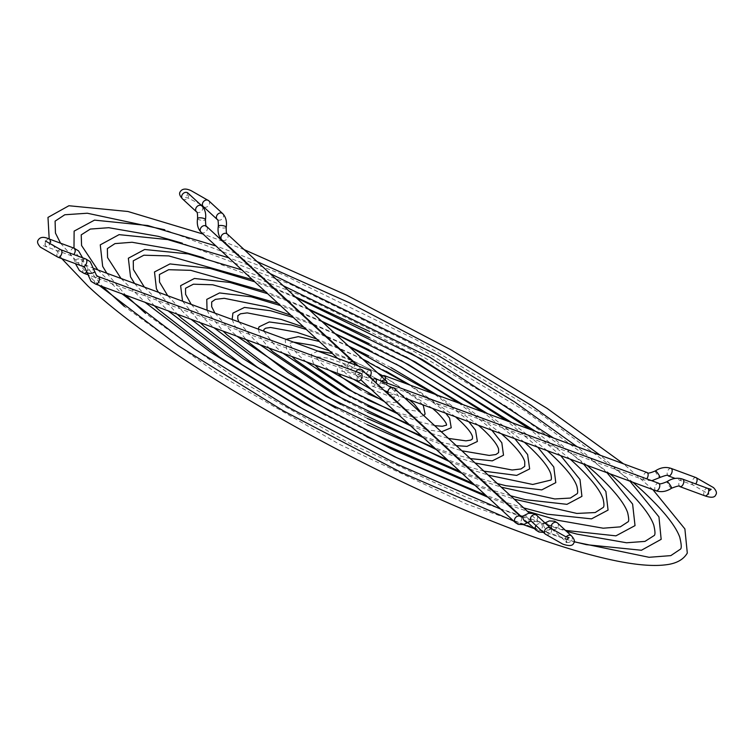<?xml version="1.0" encoding="UTF-8"?>
<svg xmlns="http://www.w3.org/2000/svg" width="754" height="754" viewBox="0 0 754 754"><rect width="100%" height="100%" fill="white"/><g stroke="black" fill="none" stroke-linecap="round" stroke-linejoin="round"><path stroke-width="0.57" stroke-dasharray="3.77 2.83" d="M98.727 285.116L98.152 284.908L98.727 285.116M652.455 489.431L651.824 489.073L652.455 489.431M514.68 521.57L514.039 521.202L514.68 521.57M121.074 293.363L121.658 293.579L121.074 293.363M629.533 480.967L628.893 480.618L629.533 480.967M501.825 509.695L501.184 509.318L501.825 509.695M144.005 301.817L144.579 302.034L144.005 301.817M606.602 472.504L605.952 472.174L606.602 472.504M488.96 497.81L488.328 497.433L488.96 497.81M167.247 310.394L167.727 310.573L167.247 310.394M475.962 485.746L475.312 485.453L475.962 485.746M190.187 318.857L190.668 319.036L190.187 318.857M463.097 473.861L462.447 473.559L463.097 473.861M213.618 327.5L213.137 327.321L213.618 327.5M450.232 461.976L449.572 461.665L450.232 461.976M236.096 335.794L236.577 335.973L236.096 335.794M437.282 450.006L436.764 449.836L437.282 450.006M259.564 344.446L259.084 344.267L259.564 344.446M424.464 438.168L423.805 437.848L424.464 438.168M282.59 352.938L282.1 352.759L282.59 352.938M411.561 426.246L410.883 425.916L411.561 426.246M305.681 361.458L305.2 361.279L305.681 361.458M398.546 414.21L397.999 414.012L398.546 414.21M353.032 378.923L352.504 378.734L353.032 378.923M372.099 389.809L371.345 389.366L372.099 389.809M328.48 369.865L328.97 370.054L328.48 369.865M385.558 402.231L384.86 401.863L385.558 402.231M354.088 361.628L353.381 361.26L354.088 361.628M409.959 393.465L410.459 393.645L409.959 393.465M366.934 373.72L367.5 374.107L366.934 373.72M385.907 384.587L386.434 384.785L385.907 384.587M433.248 402.052L433.738 402.231L433.248 402.052M456.349 410.572L456.83 410.751L456.349 410.572M315.144 325.634L314.484 325.323L315.144 325.634M479.374 419.073L479.855 419.243L479.374 419.073M502.353 427.546L502.843 427.725L502.353 427.546M525.321 436.019L525.802 436.198L525.321 436.019M276.501 289.932L275.851 289.621L276.501 289.932M548.271 444.483L548.752 444.662L548.271 444.483M263.636 278.038L262.986 277.736L263.636 278.038M571.212 452.947L571.692 453.126L571.212 452.947M250.611 266.068L249.989 265.691L250.611 266.068M132.977 291.317L132.336 291.025L132.977 291.317M594.35 461.486L594.925 461.693L594.35 461.486M617.281 469.94L617.856 470.157L617.281 469.94M224.909 242.298L224.258 241.93L224.909 242.298M87.115 274.428L86.493 274.07L87.115 274.428M640.203 478.394L640.787 478.611L640.203 478.394M381.844 376.84A3.996 2.243 -69.8 0 0 381.166 382.844A3.996 2.243 -69.8 0 0 381.609 383.117A3.996 2.243 -69.8 0 0 385.181 379.912M372.73 379.941A3.996 2.243 -69.8 0 0 372.137 380.864A3.996 2.243 -69.8 0 0 372.495 386.218A3.996 2.243 -69.8 0 0 375.615 384.078A3.996 2.243 -69.8 0 0 376.067 383.013M358.207 380.949A3.996 2.243 110.2 0 1 357.773 380.676A3.996 2.243 110.2 0 1 357.66 376.001A3.996 2.243 110.2 0 1 360.978 373.456M369.545 376.991A3.996 2.243 110.2 0 1 367.321 377.848A3.996 2.243 110.2 0 1 366.972 372.495A3.996 2.243 110.2 0 1 370.091 370.355M349.281 362.674A3.996 3.214 132.7 0 0 348.376 368.31A3.996 3.214 132.7 0 0 349.262 368.857A3.996 3.214 132.7 0 0 354.682 364.672M381.675 381.09A3.996 3.214 132.7 0 0 380.384 382.646A3.996 3.214 132.7 0 0 380.77 386.717A3.996 3.214 132.7 0 0 386.576 384.926A3.996 3.214 132.7 0 0 387.075 383.079M394.201 388.253A3.996 3.214 -47.3 0 1 394.257 392.872A3.996 3.214 -47.3 0 1 389.667 394.662A3.996 3.214 -47.3 0 1 388.781 394.125M361.816 369.846A3.996 3.214 -47.3 0 1 362.203 373.927A3.996 3.214 -47.3 0 1 356.388 375.718A3.996 3.214 -47.3 0 1 356.001 371.637A3.996 3.214 -47.3 0 1 356.011 371.618M655.386 470.901A3.996 0.641 -124.5 0 0 656.451 473.54A3.996 0.641 -124.5 0 0 659.184 477.094A3.996 0.641 -124.5 0 0 659.901 477.489M671.041 468.385A3.996 2.243 -69.8 0 0 667.921 470.534A3.996 2.243 -69.8 0 0 667.837 475.614A3.996 2.243 -69.8 0 0 668.28 475.887M647.007 472.504A3.996 2.243 -69.8 0 0 643.69 475.048A3.996 2.243 -69.8 0 0 643.803 479.723A3.996 2.243 -69.8 0 0 644.246 479.996A3.996 2.243 -69.8 0 0 646.715 478.856M695.97 477.584A3.996 2.243 -69.8 0 0 692.851 479.723A3.996 2.243 -69.8 0 0 693.209 485.076A3.996 2.243 -69.8 0 0 695.678 483.936M671.541 488.243A3.996 0.641 55.5 0 1 670.824 487.847A3.996 0.641 55.5 0 1 668.091 484.294A3.996 0.641 55.5 0 1 667.026 481.655M679.919 486.641A3.996 2.243 110.2 0 1 679.477 486.368A3.996 2.243 110.2 0 1 679.561 481.288A3.996 2.243 110.2 0 1 682.681 479.139M655.886 490.75A3.996 2.243 110.2 0 1 655.443 490.477A3.996 2.243 110.2 0 1 655.528 485.397A3.996 2.243 110.2 0 1 658.647 483.257M86.663 271.77A3.996 1.885 176.2 0 1 89.698 269.725A3.996 1.885 176.2 0 1 94.231 270.498A3.996 1.885 176.2 0 1 94.636 271.233M82.959 266.435A3.996 2.243 110.2 0 1 82.516 266.153A3.996 2.243 110.2 0 1 82.601 261.082A3.996 2.243 110.2 0 1 85.72 258.933M95.57 284.07A3.996 2.243 110.2 0 1 95.136 283.796A3.996 2.243 110.2 0 1 95.023 279.121A3.996 2.243 110.2 0 1 98.34 276.567M58.03 257.237A3.996 2.243 110.2 0 1 57.672 251.883A3.996 2.243 110.2 0 1 60.791 249.744M75.419 261.751A3.996 1.885 -3.8 0 0 79.962 262.524A3.996 1.885 -3.8 0 0 82.997 260.479A3.996 1.885 -3.8 0 0 82.601 259.744A3.996 1.885 -3.8 0 0 78.058 258.971A3.996 1.885 -3.8 0 0 75.023 261.016A3.996 1.885 -3.8 0 0 75.419 261.751M74.081 248.179A3.996 2.243 -69.8 0 0 70.961 250.328A3.996 2.243 -69.8 0 0 70.876 255.399A3.996 2.243 -69.8 0 0 71.319 255.681A3.996 2.243 -69.8 0 0 73.788 254.532M86.663 271.817A3.996 2.243 -69.8 0 0 87.059 271.167A3.996 2.243 -69.8 0 0 87.144 266.087A3.996 2.243 -69.8 0 0 86.701 265.813A3.996 2.243 -69.8 0 0 83.581 267.962A3.996 2.243 -69.8 0 0 83.496 273.042A3.996 2.243 -69.8 0 0 83.939 273.316M197.557 218.537A3.996 1.188 -172 0 0 199.047 219.716A3.996 1.188 -172 0 0 203.156 220.394A3.996 1.188 -172 0 0 205.465 219.65M196.521 211.846A3.996 3.214 132.7 0 0 197.407 212.383A3.996 3.214 132.7 0 0 202.326 210.055A3.996 3.214 132.7 0 0 201.94 205.974M201.082 232.213A3.996 3.214 132.7 0 0 201.978 232.75A3.996 3.214 132.7 0 0 206.568 230.969A3.996 3.214 132.7 0 0 206.511 226.341M182.534 198.924A3.996 3.214 132.7 0 0 188.349 197.133A3.996 3.214 132.7 0 0 187.953 193.052M226.219 227.303A3.996 1.188 8 0 1 223.91 228.047A3.996 1.188 8 0 1 219.8 227.378A3.996 1.188 8 0 1 218.311 226.191M222.694 213.627A3.996 3.214 -47.3 0 1 223.08 217.708A3.996 3.214 -47.3 0 1 218.16 220.036A3.996 3.214 -47.3 0 1 217.265 219.499M227.256 234.004A3.996 3.214 -47.3 0 1 227.651 238.076A3.996 3.214 -47.3 0 1 222.722 240.413A3.996 3.214 -47.3 0 1 221.836 239.866M546.367 523.323A3.996 2.432 -128.4 0 1 549.487 526.405A3.996 2.432 -128.4 0 1 549.261 529.732A3.996 2.432 -128.4 0 1 547.187 529.883A3.996 2.432 -128.4 0 1 544.068 526.801A3.996 2.432 -128.4 0 1 544.294 523.474A3.996 2.432 -128.4 0 1 546.367 523.323M557.479 522.974A3.996 3.214 -47.3 0 1 557.875 527.055A3.996 3.214 -47.3 0 1 552.946 529.383A3.996 3.214 -47.3 0 1 552.06 528.846M536.047 525.566A3.996 3.214 -47.3 0 1 540.609 523.813A3.996 3.214 -47.3 0 1 541.495 524.35A3.996 3.214 -47.3 0 1 541.551 528.978A3.996 3.214 -47.3 0 1 536.961 530.759A3.996 3.214 -47.3 0 1 536.075 530.222M571.466 535.896A3.996 3.214 -47.3 0 1 571.852 539.977A3.996 3.214 -47.3 0 1 566.047 541.768A3.996 3.214 -47.3 0 1 565.651 537.687A3.996 3.214 -47.3 0 1 566.207 536.857M528.507 522.079A3.996 2.432 51.6 0 0 528.733 518.752A3.996 2.432 51.6 0 0 525.613 515.661A3.996 2.432 51.6 0 0 523.549 515.811M531.306 521.193A3.996 3.214 132.7 0 0 532.192 521.73A3.996 3.214 132.7 0 0 537.121 519.402A3.996 3.214 132.7 0 0 536.735 515.321M515.321 522.569A3.996 3.214 132.7 0 0 516.207 523.106A3.996 3.214 132.7 0 0 521.137 520.778A3.996 3.214 132.7 0 0 520.741 516.697M545.293 534.105A3.996 3.214 132.7 0 0 551.099 532.315A3.996 3.214 132.7 0 0 550.712 528.243M208.707 200.715A3.996 3.214 -47.3 0 1 209.103 204.786A3.996 3.214 -47.3 0 1 203.288 206.577M49.151 238.99A3.996 2.243 -69.8 0 0 46.032 241.129A3.996 2.243 -69.8 0 0 46.39 246.483A3.996 2.243 -69.8 0 0 49.51 244.343A3.996 2.243 -69.8 0 0 49.632 244.098M704.849 495.83A3.996 2.243 110.2 0 1 704.49 490.477A3.996 2.243 110.2 0 1 707.61 488.338M60.546 243.193L93.326 280.092L99.179 285.398M513.615 520.986L523.37 524.652M534.379 528.648L574.19 541.815M652.889 489.648L623.501 463.833M97.822 269.923L122.101 293.853M500.75 509.101L520.383 516.367M521.523 516.773L566.433 531.25M629.967 481.193L600.354 455.293M121.026 278.48L145.032 302.307M487.895 497.225L507.527 504.492M508.658 504.888L527.3 511.24M607.036 472.73L577.168 446.736M144.344 287.076L168.076 310.808M474.945 485.256L494.586 492.532M495.717 492.937L514.256 499.186M583.681 464.115L553.53 438.017M167.699 295.7L184.937 313.824L191.016 319.272M462.079 473.371L481.731 480.647M482.852 481.052L501.259 487.178M560.74 455.661L530.185 429.412M191.196 304.362L207.85 322.269L213.966 327.736M449.205 461.476L468.865 468.762M469.987 469.158L488.215 475.124M537.8 447.188L506.726 420.751M214.909 313.108L230.752 330.723L236.926 336.209M436.33 449.572L455.991 456.867M457.113 457.254L475.114 463.013M514.831 438.724L509.431 433.512L483.069 412.033M238.99 321.996L253.664 339.168L259.913 344.691M423.428 437.659L443.116 444.973M444.219 445.35L461.9 450.807M491.853 430.242L486.519 425.067L459.101 403.192M263.843 331.157L276.577 347.622L282.938 353.183M410.515 425.727L430.223 433.06M431.316 433.427L448.489 438.413M468.837 421.759L463.616 416.613L434.568 394.135M293.447 342.08L290.101 343.155C292.354 344.719 283.627 339.206 299.479 356.067L306.039 361.703M397.547 413.748L417.292 421.109M418.366 421.458L434.653 425.633M445.755 413.239L440.704 408.168L408.762 384.615M385.888 391.156L369.337 381.128L358.027 375.775L347.471 372.024L341.732 371.241L342.542 369.705L345.294 372.976L353.466 379.196M370.911 389.13L390.958 396.783M391.835 396.943L394.681 397.085L393.871 398.612L387.98 392.721M397.283 401.986L398.96 400.308C400.977 400.044 399.62 397.028 394.889 391.26C386.255 383.833 374.54 376.906 359.752 370.468C346.444 364.851 339.017 364.031 337.453 368.018L337.33 371.647L338.414 373.645M381.609 383.117L644.246 479.996L651.786 480.732M94.231 268.594L84.853 264.701L82.572 257.774M45.334 240.733L45.287 243.749L42.827 245.502L71.319 255.681L73.157 256.794L75.428 263.655M187.369 192.44L187.322 195.456L184.862 197.209L188.425 198.189L199.706 203.91M543.474 532.428L551.815 528.677M544.991 522.956L541.749 524.52L529.336 513.116M566.706 539.317L566.631 542.38L554.294 530.91M409.375 399.818L386.463 384.333L371.072 375.784L348.81 365.322L328.395 358.169L316.294 356.708C315.153 356.293 317.189 358.904 322.392 364.521L329.338 370.299M384.474 401.665L404.295 409.102M405.313 409.403L419.45 411.58M422.513 404.662L417.791 399.714L382.9 375.86M377.697 373.004L353.004 361.062M351.713 360.516L332.335 353.494M317.792 351.062L311.317 354.295L313.014 362.476L315.068 365.03M708.741 491.024L708.666 494.087L693.209 485.076L675.132 478.413M362.778 359.215L339.96 349.017M338.716 348.508L319.272 341.421M286.03 339.347L285.182 340.572L286.812 350.129L291.996 356.519M348.989 346.482L327.019 337.057M325.794 336.567L306.312 329.441M335.596 334.107L314.116 325.134M312.901 324.654L293.4 317.509M322.392 321.901L301.223 313.221M300.026 312.75L280.507 305.596M309.291 309.8L288.348 301.327M287.151 300.865L267.623 293.692M296.256 297.755L275.483 289.432M274.286 288.98L254.748 281.798M283.259 285.747L262.618 277.547M261.431 277.095L241.883 269.913M270.092 273.579L249.555 265.474M248.368 265.022L228.82 257.83M257.142 261.619L236.69 253.598M235.512 253.146L215.955 245.955M244.221 249.668L223.834 241.714M222.656 241.271L203.099 234.07M49.199 238.999L61.771 258.613M632.974 482.296L539.751 413.145L415.727 339.545L282.891 274.588L164.806 229.772M73.996 248.151L76.343 253.57L102.676 286.68M610.024 473.832L524.652 410.666L411.43 343.532L290.252 284.249L182.374 243.222M106.832 273.24L125.626 295.153M587.064 465.369L510.458 408.781L409.281 348.668L300.752 295.304L203.326 257.727M134.598 283.485L154.316 305.728M570.175 459.139L535.774 431.467M410.902 353.164L369.479 331.411M295.182 296.756L273.843 287.924M272.618 287.434L252.401 279.63M158.434 292.279L177.237 314.192M547.253 450.685L511.881 422.655M405.916 356.765L369.347 337.566M308.329 308.914L286.784 299.875M285.54 299.376L265.257 291.506M182.543 301.166L200.159 322.646M524.322 442.221L487.687 413.729M400.93 360.374L369.206 343.72M321.581 321.157L299.734 311.845M298.49 311.336L278.103 303.372M207.048 310.214L208.792 313.749L223.099 331.11M501.391 433.767L463.013 404.634M395.944 363.975L369.074 349.865M334.974 333.532L312.731 323.852M311.468 323.334L290.95 315.247M232.175 319.479L234.598 325.549L246.04 339.573M478.441 425.294L437.527 395.228M390.949 367.584L368.942 356.02M348.593 346.114L325.794 335.916M324.503 335.379L303.796 327.123M258.302 329.112L260.893 338.16L268.999 348.037M455.482 416.83L410.374 385.209M385.954 371.185L368.81 362.184M362.665 359.111L338.951 348.084M337.641 347.509L316.652 338.989M432.476 408.338L382.919 375.85M380.949 374.776L352.335 360.45M350.968 359.828L329.498 350.864M372.495 386.218L384.201 390.534M387.895 391.901L404.955 398.187M367.321 377.848L87.078 274.475M337.632 358.376L348.376 368.31M380.77 386.717L373.041 379.582M369.846 376.632L358.386 366.039M356.388 375.718L360.732 379.733M527.819 522.588L521.608 516.858M423.805 415.605L417.405 417.282L413.484 416.953M412.655 416.821L395.822 412.146M367.716 399.978L355.464 393.541M396.83 402.202L392.514 402.636L382.957 400.261M367.792 393.786L360.516 389.969M441.382 431.853L427.386 429.799M426.434 429.563L408.677 424.021M367.603 406.142L350.459 397.141M456.311 445.652L440.751 442.136M439.742 441.853L421.524 435.897M367.471 412.297L345.464 400.742M470.326 458.602L453.899 454.294M452.871 453.983L434.37 447.772M367.339 418.451L340.469 404.342M483.936 471.165L466.952 466.358M465.897 466.019L447.226 459.648M367.198 424.596L335.492 407.952M497.31 483.531L479.949 478.356M478.875 478.017L460.072 471.514M367.057 430.741L330.516 411.561M510.552 495.764L492.909 490.336M491.825 489.977L472.918 483.389M366.915 436.896L325.53 415.171M523.7 507.913L505.84 502.287M504.746 501.919L485.764 495.255M565.528 530.411L467.48 497.81L348.913 442.984L233.815 377.047L145.541 313.372M574.209 541.683L466.575 504.115L339.856 444.511L218.113 374.201L124.504 306.548"/><path stroke-width="1.13" d="M385.181 379.912A3.996 2.243 -69.8 0 0 384.813 375.897A3.996 2.243 -69.8 0 0 384.37 375.624A3.996 2.243 -69.8 0 0 381.844 376.84M98.34 276.567L360.978 373.456A3.996 2.243 110.2 0 1 361.42 373.73A3.996 2.243 110.2 0 1 361.524 378.395A3.996 2.243 110.2 0 1 358.207 380.949L95.57 284.07A3.996 2.243 110.2 0 0 98.887 281.515A3.996 2.243 110.2 0 0 98.783 276.841A3.996 2.243 110.2 0 0 98.34 276.567L96.493 275.455L94.636 271.233A3.996 1.885 176.2 0 1 91.602 273.278A3.996 1.885 176.2 0 1 87.059 272.505A3.996 1.885 176.2 0 1 86.663 271.77L84.797 267.547L82.959 266.435A3.996 2.243 110.2 0 0 86.079 264.286A3.996 2.243 110.2 0 0 86.163 259.206A3.996 2.243 110.2 0 0 85.72 258.933L60.791 249.744A3.996 2.243 110.2 0 1 61.149 255.097A3.996 2.243 110.2 0 1 58.03 257.237L82.959 266.435M94.231 268.594L370.091 370.355A3.996 2.243 110.2 0 1 370.44 375.709A3.996 2.243 110.2 0 1 369.545 376.991M354.682 364.672A3.996 3.214 132.7 0 0 353.805 362.448A3.996 3.214 132.7 0 0 352.91 361.901A3.996 3.214 132.7 0 0 349.281 362.674M521.608 516.858L388.781 394.125A3.996 3.214 -47.3 0 1 388.725 389.507A3.996 3.214 -47.3 0 1 393.315 387.716A3.996 3.214 -47.3 0 1 394.201 388.253L529.336 513.116M356.011 371.618A3.996 3.214 -47.3 0 1 361.816 369.846L520.741 516.697A3.996 3.214 132.7 0 0 519.855 516.16A3.996 3.214 132.7 0 0 514.935 518.488A3.996 3.214 132.7 0 0 515.321 522.569L518.224 524.36L523.53 524.614L531.061 521.023L545.293 534.105L562.814 544.124C569.147 546.292 572.786 545.943 573.756 543.078C575.104 541.372 574.341 538.978 571.466 535.896L557.479 522.974A3.996 3.214 -47.3 0 0 556.593 522.437A3.996 3.214 -47.3 0 0 551.674 524.765A3.996 3.214 -47.3 0 0 552.06 528.846L554.294 530.91M387.075 383.079A3.996 3.214 132.7 0 0 386.189 380.855A3.996 3.214 132.7 0 0 381.675 381.09M376.067 383.013A3.996 2.243 -69.8 0 0 375.256 378.725A3.996 2.243 -69.8 0 0 372.73 379.941M651.786 480.732L659.901 477.489A3.996 0.641 -124.5 0 0 658.836 474.841A3.996 0.641 -124.5 0 0 656.103 471.297A3.996 0.641 -124.5 0 0 655.386 470.901C660.532 467.489 665.744 466.651 671.041 468.385A3.996 2.243 -69.8 0 1 671.484 468.658A3.996 2.243 -69.8 0 1 671.399 473.738A3.996 2.243 -69.8 0 1 668.28 475.887L675.132 478.413M646.715 478.856A3.996 2.243 -69.8 0 0 647.45 472.777A3.996 2.243 -69.8 0 0 647.007 472.504L384.37 375.624M695.678 483.936A3.996 2.243 -69.8 0 0 696.328 482.937A3.996 2.243 -69.8 0 0 695.97 477.584L671.041 468.385M375.256 378.725L658.647 483.257C658.958 484.426 661.748 483.889 667.026 481.655A3.996 0.641 55.5 0 1 667.742 482.051A3.996 0.641 55.5 0 1 670.476 485.595A3.996 0.641 55.5 0 1 671.541 488.243C677.403 485.944 680.193 485.406 679.919 486.641L704.849 495.83A3.996 2.243 110.2 0 0 707.968 493.691A3.996 2.243 110.2 0 0 707.61 488.338L711.173 489.318L708.713 491.071M667.026 481.655C672.163 478.243 677.384 477.405 682.681 479.139A3.996 2.243 110.2 0 1 683.124 479.412A3.996 2.243 110.2 0 1 683.039 484.492A3.996 2.243 110.2 0 1 679.919 486.641M658.647 483.257A3.996 2.243 110.2 0 1 659.09 483.531A3.996 2.243 110.2 0 1 659.005 488.611A3.996 2.243 110.2 0 1 655.886 490.75C661.173 492.485 666.395 491.646 671.541 488.243M73.788 254.532A3.996 2.243 -69.8 0 0 74.439 253.532A3.996 2.243 -69.8 0 0 74.523 248.452A3.996 2.243 -69.8 0 0 74.081 248.179L49.151 238.99C43.826 236.53 40.179 236.879 38.218 240.036C36.861 241.742 37.625 244.136 40.499 247.218L58.03 257.237M337.632 358.376L201.082 232.213A3.996 3.214 132.7 0 1 201.026 227.595A3.996 3.214 132.7 0 1 205.625 225.804A3.996 3.214 132.7 0 1 206.511 226.341C206.021 227.548 205.672 225.323 205.465 219.65A3.996 1.188 -172 0 0 203.976 218.472A3.996 1.188 -172 0 0 199.867 217.793A3.996 1.188 -172 0 0 197.557 218.537C197.652 214.032 197.303 211.808 196.521 211.846A3.996 3.214 132.7 0 1 196.125 207.765A3.996 3.214 132.7 0 1 201.054 205.437A3.996 3.214 132.7 0 1 201.94 205.974L187.953 193.052A3.996 3.214 132.7 0 0 182.148 194.843A3.996 3.214 132.7 0 0 182.534 198.924L196.521 211.846M218.311 226.191A3.996 1.188 8 0 1 220.62 225.446A3.996 1.188 8 0 1 224.73 226.125A3.996 1.188 8 0 1 226.219 227.303C226.134 231.808 226.473 234.042 227.256 234.004A3.996 3.214 -47.3 0 0 226.37 233.457A3.996 3.214 -47.3 0 0 221.45 235.795A3.996 3.214 -47.3 0 0 221.836 239.866C218.651 236.52 217.472 231.959 218.311 226.191C218.396 221.695 218.057 219.461 217.265 219.499A3.996 3.214 -47.3 0 1 216.879 215.418A3.996 3.214 -47.3 0 1 221.808 213.09A3.996 3.214 -47.3 0 1 222.694 213.627L208.707 200.715L191.186 190.696C185.852 188.236 182.214 188.585 180.244 191.742C178.896 193.448 179.659 195.842 182.534 198.924M543.474 532.428L538.978 532.013L536.075 530.222A3.996 3.214 -47.3 0 1 536.047 525.566M566.207 536.857A3.996 3.214 -47.3 0 1 571.466 535.896M531.306 521.193A3.996 3.214 132.7 0 1 530.92 517.112A3.996 3.214 132.7 0 1 535.84 514.784A3.996 3.214 132.7 0 1 536.735 515.321L533.823 513.531L528.526 513.276L523.549 515.811A3.996 2.432 51.6 0 0 523.323 519.138A3.996 2.432 51.6 0 0 526.443 522.23A3.996 2.432 51.6 0 0 528.507 522.079M536.735 515.321L550.712 528.243A3.996 3.214 132.7 0 0 544.897 530.034A3.996 3.214 132.7 0 0 545.293 534.105M217.265 219.499L203.288 206.577A3.996 3.214 -47.3 0 1 202.901 202.506A3.996 3.214 -47.3 0 1 208.707 200.715M49.632 244.098A3.996 2.243 -69.8 0 0 49.151 238.99M87.078 274.475L83.939 273.316A3.996 2.243 -69.8 0 0 86.663 271.817M99.179 285.398L177.963 345.558L283.344 410.855L400.657 472.164L513.615 520.986M523.37 524.652L534.379 528.648M574.19 541.815L649.071 557.291L670.815 555.623L680.202 549.327C681.729 548.733 681.569 544.652 679.722 537.093C675.499 525.472 662.907 509.902 641.965 490.373L632.974 482.296M61.771 258.613L87.879 285.983C162.157 356.218 345.539 463.097 489.148 520.024C534.511 538.233 573.521 551.127 606.159 558.695C631.805 564.623 651.776 566.65 666.065 564.774C676.347 563.568 683.426 559.666 687.299 553.059L684.886 528.922L652.889 489.648M122.101 293.853L194.212 348.829L290.46 408.442L397.556 464.436L500.75 509.101M520.383 516.367L521.523 516.773M566.433 531.25L577.017 534.124L626.546 542.767L644.962 541.4L654.057 535.604C655.358 535.02 655.264 531.523 653.775 525.123C650.136 514.53 638.563 500.128 619.053 481.919L610.024 473.832M574.209 541.683L586.367 544.671L641.437 550.25L661.164 539.336L658.949 516.895L629.967 481.193M145.032 302.307L210.47 352.09L297.585 406.02L394.446 456.698L487.895 497.225M507.527 504.492L508.658 504.888M527.3 511.24L558.233 520.354L603.219 528.205L620.297 526.857L627.922 521.881C629.053 521.57 628.959 518.488 627.639 512.626C624.369 503.078 613.869 490.025 596.15 473.474L587.064 465.369M565.528 530.411L615.924 535.849L635.028 525.613L632.606 504.077L607.036 472.73M168.076 310.808L226.869 355.407L304.786 403.607L391.335 448.913L474.945 485.256M494.586 492.532L495.717 492.937M514.256 499.186L576.867 513.436L595.189 512.55L603.143 507.508C604.227 506.82 604.199 503.955 603.068 498.894C600.184 490.081 590.627 478.093 574.378 462.947L570.175 459.139M523.7 507.913L547.385 514.2L591.513 518.865L608.063 510.09L605.886 491.485L583.681 464.115M191.016 319.272L243.127 358.678L311.902 401.185L388.235 441.175L462.079 473.371M481.731 480.647L482.852 481.052M501.259 487.178L554.803 498.959L570.373 498.055L577.008 493.785C577.922 493.37 577.884 490.892 576.923 486.358C574.388 478.592 565.905 467.98 551.476 454.502L547.253 450.685M510.552 495.764L525.35 499.657L566.961 504.332L581.928 496.368L579.996 479.525L560.74 455.661M213.966 327.736L259.385 361.948L319.017 398.772L449.205 461.476M468.865 468.762L469.987 469.158M488.215 475.124L532.729 484.473L550.872 480.062C551.589 479.704 551.589 477.716 550.854 474.096C548.808 467.386 541.381 458.036 528.563 446.048L524.322 442.221M497.31 483.531L505.83 485.699L541.758 489.883L555.792 482.645L553.785 466.98L537.8 447.188M236.926 336.209L326.133 396.359L436.33 449.572M455.991 456.867L457.113 457.254M475.114 463.013L512.173 470.006L521.033 468.95L524.727 466.34L524.756 461.731C523.163 456.076 516.792 448.036 505.661 437.593L501.391 433.767M483.936 471.165L516.688 475.406L529.647 468.922L527.621 454.568L514.831 438.724M259.913 344.691L333.249 393.937L423.428 437.659M443.116 444.973L444.219 445.35M461.9 450.807L489.223 455.435L495.915 454.521L498.592 452.617L498.63 449.271C497.442 444.7 492.155 437.989 482.749 429.149L478.441 425.294M470.326 458.602L492.315 460.854L503.512 455.199L501.815 442.768L491.853 430.242M282.938 353.183L340.374 391.524L410.515 425.727M430.223 433.06L431.316 433.427M448.489 438.413L465.915 440.854L470.722 440.119L472.456 438.894L472.504 436.83C471.768 433.371 467.546 427.989 459.836 420.694L455.482 416.83M456.311 445.652L467.009 446.377L477.376 441.476L475.52 430.157L468.837 421.759M306.039 361.703L347.5 389.111L397.547 413.748M417.292 421.109L418.366 421.458M434.653 425.633L442.306 426.274L446.311 425.171C445.322 425.51 450.722 426.321 436.934 412.249L432.476 408.338M441.382 431.853L451.231 427.754L449.601 418.197L445.755 413.239M353.466 379.196L370.911 389.13M390.958 396.783L391.835 396.943M704.849 495.83C711.173 498.008 714.82 497.649 715.782 494.784C717.139 493.078 716.375 490.684 713.501 487.602L695.97 477.584M94.636 271.233L90.216 261.685L85.72 258.933M95.57 284.07L91.074 281.317L86.663 271.77M45.476 241.016L60.791 249.744M82.572 257.774L78.586 250.931L74.081 248.179M83.939 273.316L79.434 270.563L75.428 263.655M551.212 528.686L552.06 528.846M544.991 522.956L549.28 520.929L554.576 521.184L557.479 522.974M550.712 528.243L565.575 536.631L569.138 537.611L566.678 539.364M523.549 515.811L520.741 516.697M329.338 370.299L384.474 401.665M404.295 409.102L405.313 409.403M419.45 411.58L420.28 411.307M423.805 415.605L425.096 414.031L423.399 405.85L422.513 404.662M382.9 375.86L377.697 373.004M353.004 361.062L351.713 360.516M332.335 353.494L317.792 351.062M408.762 384.615L362.778 359.215M339.96 349.017L338.716 348.508M319.272 341.421L298.339 336.633L286.03 339.347M434.568 394.135L348.989 346.482M327.019 337.057L325.794 336.567M306.312 329.441L291.044 324.946L269.282 321.949L259.037 326.85L258.302 329.112M263.843 331.157L263.957 329.432L265.691 328.197L270.498 327.462L296.85 332.297L316.652 338.989M459.101 403.192L401.119 366.849L335.596 334.107M314.116 325.134L312.901 324.654M293.4 317.509L270.526 310.742L244.503 307.425L232.901 313.117L232.175 319.479M238.99 321.996L237.755 318.951L237.821 315.709L240.498 313.796L247.189 312.882L281.129 319.413L303.796 327.123M483.069 412.033L408.291 364.455L322.392 321.901M301.223 313.221L300.026 312.75M280.507 305.596L251.186 296.831L219.555 292.929L206.766 299.395L207.048 310.214M214.909 313.108L211.676 306.671L211.685 301.986L215.38 299.366L224.24 298.311L266.068 306.727L290.95 315.247M506.726 420.751L415.445 362.052L309.291 309.8M288.348 301.327L287.151 300.865M267.623 293.692L229.857 282.448L194.457 278.462L180.621 285.672L182.543 301.166M191.196 304.362L185.588 294.324L185.541 288.264L193.41 284.201L212.76 284.776L278.103 303.372M530.185 429.412L422.57 359.649L296.256 297.755M275.483 289.432L274.286 288.98M254.748 281.798L210.234 268.462L169.97 263.919L154.485 271.949L156.417 288.791L158.434 292.279M167.699 295.7L159.537 282.081L159.405 274.531L168.642 269.706L190.781 270.347L265.257 291.506M553.53 438.017L429.705 357.236L283.259 285.747M262.618 277.547L261.431 277.095M241.883 269.913L188.132 253.909L144.655 249.489L128.35 258.226L130.527 276.841L134.598 283.485M144.344 287.076L133.392 269.555L133.269 260.809L143.873 255.21L168.802 255.917L252.401 279.63M577.168 446.736L514.351 401.731L436.915 354.776L270.092 273.579M249.555 265.474L248.368 265.022M228.82 257.83L167.727 239.583L119.094 234.645L100.263 244.852L102.676 266.388L106.832 273.24M121.026 278.48L107.558 257.576L107.36 248.584L114.985 243.608L132.063 242.26L177.058 250.111L203.326 257.727M600.354 455.293L530.665 405.021L444.04 352.354L349.554 302.825L257.142 261.619M236.69 253.598L235.512 253.146M215.955 245.955L147.831 225.54L94.514 220.121L74.118 231.129L73.996 248.151M97.822 269.923L81.573 245.521L81.225 234.862L90.329 229.065L108.746 227.699L158.274 236.341L182.374 243.222M623.501 463.833L546.961 408.291L451.156 349.941L346.444 295.078L244.221 249.668M223.834 241.714L222.656 241.271M203.099 234.07L127.935 211.497L68.916 205.738L47.983 217.406L49.199 238.999M60.546 243.193L55.447 233.043L55.089 221.139L64.787 214.758L87.323 213.231L164.806 229.772M102.676 286.68L124.504 306.548M125.626 295.153L145.541 313.372M154.316 305.728L158.265 309.451L219.442 357.057L303.202 409.102L396.755 457.65L485.764 495.255M535.774 431.467L410.902 353.164M369.479 331.411L295.182 296.756M273.843 287.924L272.618 287.434M177.237 314.192L181.167 317.905L241.94 364.578L325.53 415.171M511.881 422.655L405.916 356.765M369.347 337.566L308.329 308.914M286.784 299.875L285.54 299.376M200.159 322.646L204.08 326.35L257.312 367.245L330.516 411.561M487.687 413.729L400.93 360.374M369.206 343.72L321.581 321.157M299.734 311.845L298.49 311.336M223.099 331.11L226.982 334.804L272.684 369.912L335.492 407.952M463.013 404.634L395.944 363.975M369.074 349.865L334.974 333.532M312.731 323.852L311.468 323.334M246.04 339.573L249.894 343.249L288.047 372.58L340.469 404.342M437.527 395.228L390.949 367.584M368.942 356.02L348.593 346.114M325.794 335.916L324.503 335.379M268.999 348.037L272.797 351.703L345.464 400.742M410.374 385.209L385.954 371.185M368.81 362.184L362.665 359.111M338.951 348.084L337.641 347.509M291.996 356.519L295.709 360.158L350.459 397.141M382.919 375.85L380.949 374.776M352.335 360.45L350.968 359.828M329.498 350.864L313.202 345.389L293.447 342.08M338.414 373.645L341.524 377.057L360.516 389.969M387.98 392.721L385.888 391.156M708.666 494.087L708.072 493.474M203.288 206.577L199.706 203.91M315.068 365.03L318.622 368.602L355.464 393.541M420.091 411.401L414.021 403.795L409.375 399.818M384.201 390.534L387.895 391.901M404.955 398.187L655.886 490.75M373.041 379.582L369.846 376.632M358.386 366.039L221.836 239.866M360.732 379.733L515.321 522.569M536.075 530.222L527.819 522.588M386.189 380.855L227.256 234.004M206.511 226.341L353.805 362.448M413.484 416.953L412.655 416.821M395.822 412.146L367.716 399.978M566.631 542.38L566.047 541.768M226.219 227.303C227.058 221.535 225.88 216.982 222.694 213.627M205.465 219.65C206.304 213.882 205.135 209.32 201.94 205.974M201.082 232.213C197.897 228.867 196.719 224.306 197.557 218.537M682.681 479.139L707.61 488.338M659.901 477.489C665.763 475.19 668.553 474.652 668.28 475.887M647.007 472.504C647.318 473.672 650.108 473.135 655.386 470.901M382.957 400.261L367.792 393.786M427.386 429.799L426.434 429.563M408.677 424.021L367.603 406.142M440.751 442.136L439.742 441.853M421.524 435.897L367.471 412.297M453.899 454.294L452.871 453.983M434.37 447.772L367.339 418.451M466.952 466.358L465.897 466.019M447.226 459.648L367.198 424.596M479.949 478.356L478.875 478.017M460.072 471.514L367.057 430.741M492.909 490.336L491.825 489.977M472.918 483.389L366.915 436.896M505.84 502.287L504.746 501.919"/></g></svg>
